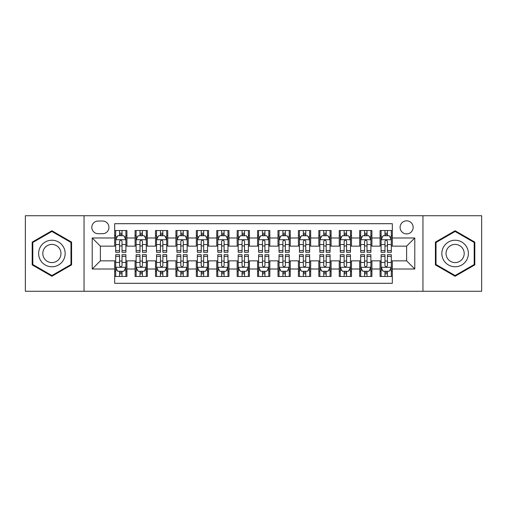 <?xml version="1.0" encoding="UTF-8"?>
<svg xmlns="http://www.w3.org/2000/svg" width="507" height="507" viewBox="0 0 507 507"><rect width="100%" height="100%" fill="white"/><g stroke="black" fill="none" stroke-linecap="round" stroke-linejoin="round"><path stroke-width="0.76" d="M406.62 220.837A6.534 6.534 0 0 0 400.086 227.37A6.534 6.534 0 0 0 406.62 233.898A6.534 6.534 0 0 0 413.154 227.37A6.534 6.534 0 0 0 406.62 220.837M422.952 291.272L481.65 291.272L481.65 215.728L422.952 215.728L422.952 291.272L84.048 291.272L84.048 215.728L25.35 215.728L25.35 291.272L84.048 291.272M392.329 230.533L380.079 230.533L380.079 237.986L371.916 237.986L371.916 246.149L380.079 246.149L380.079 237.986M371.916 237.986L371.916 230.533L359.666 230.533L359.666 237.986L351.497 237.986L351.497 246.149L359.666 246.149L359.666 237.986M351.497 237.986L351.497 230.533L339.246 230.533L339.246 237.986L331.084 237.986L331.084 246.149L339.246 246.149L339.246 237.986M331.084 237.986L331.084 230.533L318.833 230.533L318.833 237.986L310.664 237.986L310.664 246.149L318.833 246.149L318.833 237.986M310.664 237.986L310.664 230.533L298.414 230.533L298.414 237.986L290.251 237.986L290.251 246.149L298.414 246.149L298.414 237.986M290.251 237.986L290.251 230.533L278.001 230.533L278.001 237.986L269.832 237.986L269.832 246.149L278.001 246.149L278.001 237.986M269.832 237.986L269.832 230.533L257.581 230.533L257.581 237.986L249.419 237.986L249.419 246.149L257.581 246.149L257.581 237.986M249.419 237.986L249.419 230.533L237.168 230.533L237.168 237.986L228.999 237.986L228.999 246.149L237.168 246.149L237.168 237.986M228.999 237.986L228.999 230.533L216.749 230.533L216.749 237.986L208.586 237.986L208.586 246.149L216.749 246.149L216.749 237.986M208.586 237.986L208.586 230.533L196.336 230.533L196.336 237.986L188.167 237.986L188.167 246.149L196.336 246.149L196.336 237.986M188.167 237.986L188.167 230.533L175.916 230.533L175.916 237.986L167.754 237.986L167.754 246.149L175.916 246.149L175.916 237.986M167.754 237.986L167.754 230.533L155.503 230.533L155.503 237.986L147.334 237.986L147.334 246.149L155.503 246.149L155.503 237.986M147.334 237.986L147.334 230.533L135.084 230.533L135.084 246.149L126.921 246.149L126.921 230.533L114.671 230.533M114.671 276.467L126.921 276.467L126.921 260.852L135.084 260.852L135.084 276.467L147.334 276.467L147.334 260.852L155.503 260.852L155.503 269.014L147.334 269.014M155.503 269.014L155.503 276.467L167.754 276.467L167.754 260.852L175.916 260.852L175.916 269.014L167.754 269.014M175.916 269.014L175.916 276.467L188.167 276.467L188.167 260.852L196.336 260.852L196.336 269.014L188.167 269.014M196.336 269.014L196.336 276.467L208.586 276.467L208.586 260.852L216.749 260.852L216.749 269.014L208.586 269.014M216.749 269.014L216.749 276.467L228.999 276.467L228.999 260.852L237.168 260.852L237.168 269.014L228.999 269.014M237.168 269.014L237.168 276.467L249.419 276.467L249.419 260.852L257.581 260.852L257.581 269.014L249.419 269.014M257.581 269.014L257.581 276.467L269.832 276.467L269.832 260.852L278.001 260.852L278.001 269.014L269.832 269.014M278.001 269.014L278.001 276.467L290.251 276.467L290.251 260.852L298.414 260.852L298.414 269.014L290.251 269.014M298.414 269.014L298.414 276.467L310.664 276.467L310.664 260.852L318.833 260.852L318.833 269.014L310.664 269.014M318.833 269.014L318.833 276.467L331.084 276.467L331.084 260.852L339.246 260.852L339.246 269.014L331.084 269.014M339.246 269.014L339.246 276.467L351.497 276.467L351.497 260.852L359.666 260.852L359.666 269.014L351.497 269.014M359.666 269.014L359.666 276.467L371.916 276.467L371.916 260.852L380.079 260.852L380.079 269.014L371.916 269.014M98.136 233.695L102.623 233.695A6.331 6.331 0 0 0 108.954 227.37A6.331 6.331 0 0 0 102.623 221.039L98.136 221.039A6.331 6.331 0 0 0 91.805 227.37A6.331 6.331 0 0 0 98.136 233.695M422.952 215.728L84.048 215.728M392.329 237.986L392.329 223.695L114.671 223.695L114.671 246.149L100.38 246.149L100.38 260.852L114.671 260.852L114.671 283.305L392.329 283.305L392.329 260.852L406.62 260.852L406.62 246.149L392.329 246.149L392.329 237.986L414.789 237.986L414.789 269.014L392.329 269.014M114.671 269.014L92.211 269.014L92.211 237.986L114.671 237.986M380.079 269.014L380.079 276.467L392.329 276.467M114.671 235.635L115.691 235.635M119.57 235.635L122.022 235.635M125.901 235.635L126.921 235.635M114.671 245.946L115.691 245.946M119.57 245.946L122.022 245.946M125.901 245.946L126.921 245.946M114.671 261.054L115.691 261.054M119.57 261.054L122.022 261.054M125.901 261.054L126.921 261.054M114.671 271.365L115.691 271.365M119.57 271.365L122.022 271.365M125.901 271.365L126.921 271.365M135.084 245.946L136.11 245.946M139.989 245.946L142.435 245.946M146.314 245.946L147.334 245.946M135.084 235.635L136.11 235.635M139.989 235.635L142.435 235.635M146.314 235.635L147.334 235.635M135.084 261.054L136.11 261.054M139.989 261.054L142.435 261.054M146.314 261.054L147.334 261.054M135.084 271.365L136.11 271.365M139.989 271.365L142.435 271.365M146.314 271.365L147.334 271.365M155.503 261.054L156.524 261.054M160.402 261.054L162.855 261.054M166.733 261.054L167.754 261.054M155.503 271.365L156.524 271.365M160.402 271.365L162.855 271.365M166.733 271.365L167.754 271.365M155.503 235.635L156.524 235.635M160.402 235.635L162.855 235.635M166.733 235.635L167.754 235.635M155.503 245.946L156.524 245.946M160.402 245.946L162.855 245.946M166.733 245.946L167.754 245.946M175.916 261.054L176.937 261.054M180.822 261.054L183.268 261.054M187.146 261.054L188.167 261.054M175.916 271.365L176.937 271.365M180.822 271.365L183.268 271.365M187.146 271.365L188.167 271.365M175.916 235.635L176.937 235.635M180.822 235.635L183.268 235.635M187.146 235.635L188.167 235.635M175.916 245.946L176.937 245.946M180.822 245.946L183.268 245.946M187.146 245.946L188.167 245.946M196.336 261.054L197.356 261.054M201.235 261.054L203.687 261.054M207.566 261.054L208.586 261.054M196.336 271.365L197.356 271.365M201.235 271.365L203.687 271.365M207.566 271.365L208.586 271.365M196.336 235.635L197.356 235.635M201.235 235.635L203.687 235.635M207.566 235.635L208.586 235.635M196.336 245.946L197.356 245.946M201.235 245.946L203.687 245.946M207.566 245.946L208.586 245.946M216.749 261.054L217.769 261.054M221.648 261.054L224.1 261.054M227.979 261.054L228.999 261.054M216.749 271.365L217.769 271.365M221.648 271.365L224.1 271.365M227.979 271.365L228.999 271.365M216.749 235.635L217.769 235.635M221.648 235.635L224.1 235.635M227.979 235.635L228.999 235.635M216.749 245.946L217.769 245.946M221.648 245.946L224.1 245.946M227.979 245.946L228.999 245.946M237.168 261.054L238.189 261.054M242.067 261.054L244.52 261.054M248.398 261.054L249.419 261.054M237.168 271.365L238.189 271.365M242.067 271.365L244.52 271.365M248.398 271.365L249.419 271.365M237.168 235.635L238.189 235.635M242.067 235.635L244.52 235.635M248.398 235.635L249.419 235.635M237.168 245.946L238.189 245.946M242.067 245.946L244.52 245.946M248.398 245.946L249.419 245.946M257.581 261.054L258.602 261.054M262.48 261.054L264.933 261.054M268.811 261.054L269.832 261.054M257.581 271.365L258.602 271.365M262.48 271.365L264.933 271.365M268.811 271.365L269.832 271.365M257.581 235.635L258.602 235.635M262.48 235.635L264.933 235.635M268.811 235.635L269.832 235.635M257.581 245.946L258.602 245.946M262.48 245.946L264.933 245.946M268.811 245.946L269.832 245.946M278.001 261.054L279.021 261.054M282.9 261.054L285.352 261.054M289.231 261.054L290.251 261.054M278.001 271.365L279.021 271.365M282.9 271.365L285.352 271.365M289.231 271.365L290.251 271.365M278.001 235.635L279.021 235.635M282.9 235.635L285.352 235.635M289.231 235.635L290.251 235.635M278.001 245.946L279.021 245.946M282.9 245.946L285.352 245.946M289.231 245.946L290.251 245.946M298.414 261.054L299.434 261.054M303.313 261.054L305.765 261.054M309.644 261.054L310.664 261.054M298.414 271.365L299.434 271.365M303.313 271.365L305.765 271.365M309.644 271.365L310.664 271.365M298.414 235.635L299.434 235.635M303.313 235.635L305.765 235.635M309.644 235.635L310.664 235.635M298.414 245.946L299.434 245.946M303.313 245.946L305.765 245.946M309.644 245.946L310.664 245.946M318.833 261.054L319.854 261.054M323.732 261.054L326.178 261.054M330.063 261.054L331.084 261.054M318.833 271.365L319.854 271.365M323.732 271.365L326.178 271.365M330.063 271.365L331.084 271.365M318.833 235.635L319.854 235.635M323.732 235.635L326.178 235.635M330.063 235.635L331.084 235.635M318.833 245.946L319.854 245.946M323.732 245.946L326.178 245.946M330.063 245.946L331.084 245.946M339.246 261.054L340.267 261.054M344.145 261.054L346.598 261.054M350.476 261.054L351.497 261.054M339.246 271.365L340.267 271.365M344.145 271.365L346.598 271.365M350.476 271.365L351.497 271.365M339.246 235.635L340.267 235.635M344.145 235.635L346.598 235.635M350.476 235.635L351.497 235.635M339.246 245.946L340.267 245.946M344.145 245.946L346.598 245.946M350.476 245.946L351.497 245.946M359.666 261.054L360.686 261.054M364.565 261.054L367.011 261.054M370.89 261.054L371.916 261.054M359.666 271.365L360.686 271.365M364.565 271.365L367.011 271.365M370.89 271.365L371.916 271.365M359.666 235.635L360.686 235.635M364.565 235.635L367.011 235.635M370.89 235.635L371.916 235.635M359.666 245.946L360.686 245.946M364.565 245.946L367.011 245.946M370.89 245.946L371.916 245.946M380.079 261.054L381.099 261.054M384.978 261.054L387.43 261.054M391.309 261.054L392.329 261.054M380.079 271.365L381.099 271.365M384.978 271.365L387.43 271.365M391.309 271.365L392.329 271.365M380.079 235.635L381.099 235.635M384.978 235.635L387.43 235.635M391.309 235.635L392.329 235.635M380.079 245.946L381.099 245.946M384.978 245.946L387.43 245.946M391.309 245.946L392.329 245.946M100.38 246.149L92.211 237.986M100.38 260.852L92.211 269.014M414.789 237.986L406.62 246.149M414.789 269.014L406.62 260.852M51.891 276.252L71.595 264.876L71.595 242.124L51.891 230.748L32.188 242.124L32.188 264.876L51.891 276.252M474.812 242.124L455.109 230.748L435.405 242.124L435.405 264.876L455.109 276.252L474.812 264.876L474.812 242.124M122.022 233.188L119.57 233.188M125.901 250.61L122.022 250.61L122.022 252.277L125.901 252.277L125.901 239.824L123.86 235.736L117.732 235.736L115.691 239.824L115.691 252.277L119.57 252.277L119.57 250.61L115.691 250.61M115.691 239.824L115.691 230.533M125.901 239.824L125.901 230.533M119.57 235.736L119.57 230.533M122.022 230.533L122.022 235.736M122.022 250.61L122.022 241.351C121.205 239.779 120.387 239.779 119.57 241.351L119.57 250.61M119.57 273.812L122.022 273.812M115.691 256.39L119.57 256.39L119.57 254.723L115.691 254.723L115.691 267.176L117.732 271.264L123.86 271.264L125.901 267.176L125.901 254.723L122.022 254.723L122.022 256.39L125.901 256.39M125.901 267.176L125.901 276.467M115.691 267.176L115.691 276.467M122.022 271.264L122.022 276.467M119.57 276.467L119.57 271.264M119.57 256.39L119.57 265.649C120.387 267.221 121.205 267.221 122.022 265.649L122.022 256.39M51.891 240.229A13.271 13.271 0 0 0 38.621 253.5A13.271 13.271 0 0 0 51.891 266.771A13.271 13.271 0 0 0 65.162 253.5A13.271 13.271 0 0 0 51.891 240.229M51.891 244.412A9.088 9.088 0 0 0 42.803 253.5A9.088 9.088 0 0 0 51.891 262.588A9.088 9.088 0 0 0 60.973 253.5A9.088 9.088 0 0 0 51.891 244.412M70.98 264.521L51.891 275.542L32.803 264.521L32.803 242.479L51.891 231.458L70.98 242.479L70.98 264.521M443.619 246.865A13.271 13.271 0 0 0 448.473 264.99A13.271 13.271 0 0 0 466.605 260.135A13.271 13.271 0 0 0 461.744 242.01A13.271 13.271 0 0 0 443.619 246.865M447.244 248.956A9.088 9.088 0 0 0 450.565 261.365A9.088 9.088 0 0 0 462.98 258.044A9.088 9.088 0 0 0 459.653 245.635A9.088 9.088 0 0 0 447.244 248.956M474.197 242.479L474.197 264.521L455.109 275.542L436.02 264.521L436.02 242.479L455.109 231.458L474.197 242.479M142.435 233.188L139.989 233.188M146.314 250.61L142.435 250.61L142.435 252.277L146.314 252.277L146.314 239.824L144.273 235.736L138.151 235.736L136.11 239.824L136.11 252.277L139.989 252.277L139.989 250.61L136.11 250.61M136.11 239.824L136.11 230.533M146.314 239.824L146.314 230.533M139.989 235.736L139.989 230.533M142.435 230.533L142.435 235.736M142.435 250.61L142.435 241.351C141.618 239.779 140.807 239.779 139.989 241.351L139.989 250.61M162.855 233.188L160.402 233.188M166.733 250.61L162.855 250.61L162.855 252.277L166.733 252.277L166.733 239.824L164.693 235.736L158.564 235.736L156.524 239.824L156.524 252.277L160.402 252.277L160.402 250.61L156.524 250.61M156.524 239.824L156.524 230.533M166.733 239.824L166.733 230.533M160.402 235.736L160.402 230.533M162.855 230.533L162.855 235.736M162.855 250.61L162.855 241.351C162.037 239.779 161.22 239.779 160.402 241.351L160.402 250.61M183.268 233.188L180.822 233.188M187.146 250.61L183.268 250.61L183.268 252.277L187.146 252.277L187.146 239.824L185.106 235.736L178.984 235.736L176.937 239.824L176.937 252.277L180.822 252.277L180.822 250.61L176.937 250.61M176.937 239.824L176.937 230.533M187.146 239.824L187.146 230.533M180.822 235.736L180.822 230.533M183.268 230.533L183.268 235.736M183.268 250.61L183.268 241.351C182.45 239.779 181.639 239.779 180.822 241.351L180.822 250.61M203.687 233.188L201.235 233.188M207.566 250.61L203.687 250.61L203.687 252.277L207.566 252.277L207.566 239.824L205.525 235.736L199.397 235.736L197.356 239.824L197.356 252.277L201.235 252.277L201.235 250.61L197.356 250.61M197.356 239.824L197.356 230.533M207.566 239.824L207.566 230.533M201.235 235.736L201.235 230.533M203.687 230.533L203.687 235.736M203.687 250.61L203.687 241.351C202.87 239.779 202.052 239.779 201.235 241.351L201.235 250.61M139.989 273.812L142.435 273.812M136.11 256.39L139.989 256.39L139.989 254.723L136.11 254.723L136.11 267.176L138.151 271.264L144.273 271.264L146.314 267.176L146.314 254.723L142.435 254.723L142.435 256.39L146.314 256.39M146.314 267.176L146.314 276.467M136.11 267.176L136.11 276.467M142.435 271.264L142.435 276.467M139.989 276.467L139.989 271.264M139.989 256.39L139.989 265.649C140.8 267.221 141.618 267.221 142.435 265.649L142.435 256.39M160.402 273.812L162.855 273.812M156.524 256.39L160.402 256.39L160.402 254.723L156.524 254.723L156.524 267.176L158.564 271.264L164.693 271.264L166.733 267.176L166.733 254.723L162.855 254.723L162.855 256.39L166.733 256.39M166.733 267.176L166.733 276.467M156.524 267.176L156.524 276.467M162.855 271.264L162.855 276.467M160.402 276.467L160.402 271.264M160.402 256.39L160.402 265.649C161.22 267.221 162.037 267.221 162.855 265.649L162.855 256.39M180.822 273.812L183.268 273.812M176.937 256.39L180.822 256.39L180.822 254.723L176.937 254.723L176.937 267.176L178.984 271.264L185.106 271.264L187.146 267.176L187.146 254.723L183.268 254.723L183.268 256.39L187.146 256.39M187.146 267.176L187.146 276.467M176.937 267.176L176.937 276.467M183.268 271.264L183.268 276.467M180.822 276.467L180.822 271.264M180.822 256.39L180.822 265.649C181.633 267.221 182.45 267.221 183.268 265.649L183.268 256.39M201.235 273.812L203.687 273.812M197.356 256.39L201.235 256.39L201.235 254.723L197.356 254.723L197.356 267.176L199.397 271.264L205.525 271.264L207.566 267.176L207.566 254.723L203.687 254.723L203.687 256.39L207.566 256.39M207.566 267.176L207.566 276.467M197.356 267.176L197.356 276.467M203.687 271.264L203.687 276.467M201.235 276.467L201.235 271.264M201.235 256.39L201.235 265.649C202.052 267.221 202.87 267.221 203.687 265.649L203.687 256.39M224.1 233.188L221.648 233.188M227.979 250.61L224.1 250.61L224.1 252.277L227.979 252.277L227.979 239.824L225.938 235.736L219.816 235.736L217.769 239.824L217.769 252.277L221.648 252.277L221.648 250.61L217.769 250.61M217.769 239.824L217.769 230.533M227.979 239.824L227.979 230.533M221.648 235.736L221.648 230.533M224.1 230.533L224.1 235.736M224.1 250.61L224.1 241.351C223.283 239.779 222.472 239.779 221.648 241.351L221.648 250.61M221.648 273.812L224.1 273.812M217.769 256.39L221.648 256.39L221.648 254.723L217.769 254.723L217.769 267.176L219.816 271.264L225.938 271.264L227.979 267.176L227.979 254.723L224.1 254.723L224.1 256.39L227.979 256.39M227.979 267.176L227.979 276.467M217.769 267.176L217.769 276.467M224.1 271.264L224.1 276.467M221.648 276.467L221.648 271.264M221.648 256.39L221.648 265.649C222.465 267.221 223.283 267.221 224.1 265.649L224.1 256.39M244.52 233.188L242.067 233.188M248.398 250.61L244.52 250.61L244.52 252.277L248.398 252.277L248.398 239.824L246.351 235.736L240.229 235.736L238.189 239.824L238.189 252.277L242.067 252.277L242.067 250.61L238.189 250.61M238.189 239.824L238.189 230.533M248.398 239.824L248.398 230.533M242.067 235.736L242.067 230.533M244.52 230.533L244.52 235.736M244.52 250.61L244.52 241.351C243.702 239.779 242.885 239.779 242.067 241.351L242.067 250.61M242.067 273.812L244.52 273.812M238.189 256.39L242.067 256.39L242.067 254.723L238.189 254.723L238.189 267.176L240.229 271.264L246.351 271.264L248.398 267.176L248.398 254.723L244.52 254.723L244.52 256.39L248.398 256.39M248.398 267.176L248.398 276.467M238.189 267.176L238.189 276.467M244.52 271.264L244.52 276.467M242.067 276.467L242.067 271.264M242.067 256.39L242.067 265.649C242.885 267.221 243.702 267.221 244.52 265.649L244.52 256.39M264.933 233.188L262.48 233.188M268.811 250.61L264.933 250.61L264.933 252.277L268.811 252.277L268.811 239.824L266.771 235.736L260.649 235.736L258.602 239.824L258.602 252.277L262.48 252.277L262.48 250.61L258.602 250.61M258.602 239.824L258.602 230.533M268.811 239.824L268.811 230.533M262.48 235.736L262.48 230.533M264.933 230.533L264.933 235.736M264.933 250.61L264.933 241.351C264.115 239.779 263.298 239.779 262.48 241.351L262.48 250.61M262.48 273.812L264.933 273.812M258.602 256.39L262.48 256.39L262.48 254.723L258.602 254.723L258.602 267.176L260.649 271.264L266.771 271.264L268.811 267.176L268.811 254.723L264.933 254.723L264.933 256.39L268.811 256.39M268.811 267.176L268.811 276.467M258.602 267.176L258.602 276.467M264.933 271.264L264.933 276.467M262.48 276.467L262.48 271.264M262.48 256.39L262.48 265.649C263.298 267.221 264.115 267.221 264.933 265.649L264.933 256.39M285.352 233.188L282.9 233.188M289.231 250.61L285.352 250.61L285.352 252.277L289.231 252.277L289.231 239.824L287.184 235.736L281.062 235.736L279.021 239.824L279.021 252.277L282.9 252.277L282.9 250.61L279.021 250.61M279.021 239.824L279.021 230.533M289.231 239.824L289.231 230.533M282.9 235.736L282.9 230.533M285.352 230.533L285.352 235.736M285.352 250.61L285.352 241.351C284.535 239.779 283.717 239.779 282.9 241.351L282.9 250.61M282.9 273.812L285.352 273.812M279.021 256.39L282.9 256.39L282.9 254.723L279.021 254.723L279.021 267.176L281.062 271.264L287.184 271.264L289.231 267.176L289.231 254.723L285.352 254.723L285.352 256.39L289.231 256.39M289.231 267.176L289.231 276.467M279.021 267.176L279.021 276.467M285.352 271.264L285.352 276.467M282.9 276.467L282.9 271.264M282.9 256.39L282.9 265.649C283.717 267.221 284.528 267.221 285.352 265.649L285.352 256.39M305.765 233.188L303.313 233.188M309.644 250.61L305.765 250.61L305.765 252.277L309.644 252.277L309.644 239.824L307.603 235.736L301.475 235.736L299.434 239.824L299.434 252.277L303.313 252.277L303.313 250.61L299.434 250.61M299.434 239.824L299.434 230.533M309.644 239.824L309.644 230.533M303.313 235.736L303.313 230.533M305.765 230.533L305.765 235.736M305.765 250.61L305.765 241.351C304.948 239.779 304.13 239.779 303.313 241.351L303.313 250.61M303.313 273.812L305.765 273.812M299.434 256.39L303.313 256.39L303.313 254.723L299.434 254.723L299.434 267.176L301.475 271.264L307.603 271.264L309.644 267.176L309.644 254.723L305.765 254.723L305.765 256.39L309.644 256.39M309.644 267.176L309.644 276.467M299.434 267.176L299.434 276.467M305.765 271.264L305.765 276.467M303.313 276.467L303.313 271.264M303.313 256.39L303.313 265.649C304.13 267.221 304.948 267.221 305.765 265.649L305.765 256.39M326.178 233.188L323.732 233.188M330.063 250.61L326.178 250.61L326.178 252.277L330.063 252.277L330.063 239.824L328.016 235.736L321.894 235.736L319.854 239.824L319.854 252.277L323.732 252.277L323.732 250.61L319.854 250.61M319.854 239.824L319.854 230.533M330.063 239.824L330.063 230.533M323.732 235.736L323.732 230.533M326.178 230.533L326.178 235.736M326.178 250.61L326.178 241.351C325.367 239.779 324.55 239.779 323.732 241.351L323.732 250.61M323.732 273.812L326.178 273.812M319.854 256.39L323.732 256.39L323.732 254.723L319.854 254.723L319.854 267.176L321.894 271.264L328.016 271.264L330.063 267.176L330.063 254.723L326.178 254.723L326.178 256.39L330.063 256.39M330.063 267.176L330.063 276.467M319.854 267.176L319.854 276.467M326.178 271.264L326.178 276.467M323.732 276.467L323.732 271.264M323.732 256.39L323.732 265.649C324.55 267.221 325.361 267.221 326.178 265.649L326.178 256.39M346.598 233.188L344.145 233.188M350.476 250.61L346.598 250.61L346.598 252.277L350.476 252.277L350.476 239.824L348.436 235.736L342.307 235.736L340.267 239.824L340.267 252.277L344.145 252.277L344.145 250.61L340.267 250.61M340.267 239.824L340.267 230.533M350.476 239.824L350.476 230.533M344.145 235.736L344.145 230.533M346.598 230.533L346.598 235.736M346.598 250.61L346.598 241.351C345.78 239.779 344.963 239.779 344.145 241.351L344.145 250.61M344.145 273.812L346.598 273.812M340.267 256.39L344.145 256.39L344.145 254.723L340.267 254.723L340.267 267.176L342.307 271.264L348.436 271.264L350.476 267.176L350.476 254.723L346.598 254.723L346.598 256.39L350.476 256.39M350.476 267.176L350.476 276.467M340.267 267.176L340.267 276.467M346.598 271.264L346.598 276.467M344.145 276.467L344.145 271.264M344.145 256.39L344.145 265.649C344.963 267.221 345.78 267.221 346.598 265.649L346.598 256.39M367.011 233.188L364.565 233.188M370.89 250.61L367.011 250.61L367.011 252.277L370.89 252.277L370.89 239.824L368.849 235.736L362.727 235.736L360.686 239.824L360.686 252.277L364.565 252.277L364.565 250.61L360.686 250.61M360.686 239.824L360.686 230.533M370.89 239.824L370.89 230.533M364.565 235.736L364.565 230.533M367.011 230.533L367.011 235.736M367.011 250.61L367.011 241.351C366.2 239.779 365.382 239.779 364.565 241.351L364.565 250.61M364.565 273.812L367.011 273.812M360.686 256.39L364.565 256.39L364.565 254.723L360.686 254.723L360.686 267.176L362.727 271.264L368.849 271.264L370.89 267.176L370.89 254.723L367.011 254.723L367.011 256.39L370.89 256.39M370.89 267.176L370.89 276.467M360.686 267.176L360.686 276.467M367.011 271.264L367.011 276.467M364.565 276.467L364.565 271.264M364.565 256.39L364.565 265.649C365.382 267.221 366.193 267.221 367.011 265.649L367.011 256.39M387.43 233.188L384.978 233.188M391.309 250.61L387.43 250.61L387.43 252.277L391.309 252.277L391.309 239.824L389.268 235.736L383.14 235.736L381.099 239.824L381.099 252.277L384.978 252.277L384.978 250.61L381.099 250.61M381.099 239.824L381.099 230.533M391.309 239.824L391.309 230.533M384.978 235.736L384.978 230.533M387.43 230.533L387.43 235.736M387.43 250.61L387.43 241.351C386.613 239.779 385.795 239.779 384.978 241.351L384.978 250.61M384.978 273.812L387.43 273.812M381.099 256.39L384.978 256.39L384.978 254.723L381.099 254.723L381.099 267.176L383.14 271.264L389.268 271.264L391.309 267.176L391.309 254.723L387.43 254.723L387.43 256.39L391.309 256.39M391.309 267.176L391.309 276.467M381.099 267.176L381.099 276.467M387.43 271.264L387.43 276.467M384.978 276.467L384.978 271.264M384.978 256.39L384.978 265.649C385.795 267.221 386.613 267.221 387.43 265.649L387.43 256.39M135.084 269.014L126.921 269.014M135.084 237.986L126.921 237.986M125.85 239.722L115.742 239.722M115.691 236.864L117.174 236.864M124.418 236.864L125.901 236.864M119.57 244.551L115.691 244.551M125.901 244.551L122.022 244.551M122.022 234.488L119.57 234.488M115.742 267.278L125.85 267.278M125.901 270.136L124.418 270.136M117.174 270.136L115.691 270.136M122.022 262.449L125.901 262.449M115.691 262.449L119.57 262.449M119.57 272.512L122.022 272.512M146.263 239.722L136.161 239.722M136.11 236.864L137.587 236.864M144.837 236.864L146.314 236.864M139.989 244.551L136.11 244.551M146.314 244.551L142.435 244.551M142.435 234.488L139.989 234.488M166.683 239.722L156.574 239.722M156.524 236.864L158.007 236.864M165.25 236.864L166.733 236.864M160.402 244.551L156.524 244.551M166.733 244.551L162.855 244.551M162.855 234.488L160.402 234.488M187.096 239.722L176.994 239.722M176.937 236.864L178.42 236.864M185.67 236.864L187.146 236.864M180.822 244.551L176.937 244.551M187.146 244.551L183.268 244.551M183.268 234.488L180.822 234.488M207.515 239.722L197.407 239.722M197.356 236.864L198.833 236.864M206.083 236.864L207.566 236.864M201.235 244.551L197.356 244.551M207.566 244.551L203.687 244.551M203.687 234.488L201.235 234.488M136.161 267.278L146.263 267.278M146.314 270.136L144.837 270.136M137.587 270.136L136.11 270.136M142.435 262.449L146.314 262.449M136.11 262.449L139.989 262.449M139.989 272.512L142.435 272.512M156.574 267.278L166.683 267.278M166.733 270.136L165.25 270.136M158.007 270.136L156.524 270.136M162.855 262.449L166.733 262.449M156.524 262.449L160.402 262.449M160.402 272.512L162.855 272.512M176.994 267.278L187.096 267.278M187.146 270.136L185.67 270.136M178.42 270.136L176.937 270.136M183.268 262.449L187.146 262.449M176.937 262.449L180.822 262.449M180.822 272.512L183.268 272.512M197.407 267.278L207.515 267.278M207.566 270.136L206.083 270.136M198.833 270.136L197.356 270.136M203.687 262.449L207.566 262.449M197.356 262.449L201.235 262.449M201.235 272.512L203.687 272.512M227.928 239.722L217.82 239.722M217.769 236.864L219.252 236.864M226.502 236.864L227.979 236.864M221.648 244.551L217.769 244.551M227.979 244.551L224.1 244.551M224.1 234.488L221.648 234.488M217.82 267.278L227.928 267.278M227.979 270.136L226.502 270.136M219.252 270.136L217.769 270.136M224.1 262.449L227.979 262.449M217.769 262.449L221.648 262.449M221.648 272.512L224.1 272.512M248.348 239.722L238.239 239.722M238.189 236.864L239.665 236.864M246.915 236.864L248.398 236.864M242.067 244.551L238.189 244.551M248.398 244.551L244.52 244.551M244.52 234.488L242.067 234.488M238.239 267.278L248.348 267.278M248.398 270.136L246.915 270.136M239.665 270.136L238.189 270.136M244.52 262.449L248.398 262.449M238.189 262.449L242.067 262.449M242.067 272.512L244.52 272.512M268.761 239.722L258.652 239.722M258.602 236.864L260.085 236.864M267.335 236.864L268.811 236.864M262.48 244.551L258.602 244.551M268.811 244.551L264.933 244.551M264.933 234.488L262.48 234.488M258.652 267.278L268.761 267.278M268.811 270.136L267.335 270.136M260.085 270.136L258.602 270.136M264.933 262.449L268.811 262.449M258.602 262.449L262.48 262.449M262.48 272.512L264.933 272.512M289.18 239.722L279.072 239.722M279.021 236.864L280.498 236.864M287.748 236.864L289.231 236.864M282.9 244.551L279.021 244.551M289.231 244.551L285.352 244.551M285.352 234.488L282.9 234.488M279.072 267.278L289.18 267.278M289.231 270.136L287.748 270.136M280.498 270.136L279.021 270.136M285.352 262.449L289.231 262.449M279.021 262.449L282.9 262.449M282.9 272.512L285.352 272.512M309.593 239.722L299.485 239.722M299.434 236.864L300.917 236.864M308.167 236.864L309.644 236.864M303.313 244.551L299.434 244.551M309.644 244.551L305.765 244.551M305.765 234.488L303.313 234.488M299.485 267.278L309.593 267.278M309.644 270.136L308.167 270.136M300.917 270.136L299.434 270.136M305.765 262.449L309.644 262.449M299.434 262.449L303.313 262.449M303.313 272.512L305.765 272.512M330.006 239.722L319.904 239.722M319.854 236.864L321.33 236.864M328.58 236.864L330.063 236.864M323.732 244.551L319.854 244.551M330.063 244.551L326.178 244.551M326.178 234.488L323.732 234.488M319.904 267.278L330.006 267.278M330.063 270.136L328.58 270.136M321.33 270.136L319.854 270.136M326.178 262.449L330.063 262.449M319.854 262.449L323.732 262.449M323.732 272.512L326.178 272.512M350.426 239.722L340.317 239.722M340.267 236.864L341.75 236.864M348.993 236.864L350.476 236.864M344.145 244.551L340.267 244.551M350.476 244.551L346.598 244.551M346.598 234.488L344.145 234.488M340.317 267.278L350.426 267.278M350.476 270.136L348.993 270.136M341.75 270.136L340.267 270.136M346.598 262.449L350.476 262.449M340.267 262.449L344.145 262.449M344.145 272.512L346.598 272.512M370.839 239.722L360.737 239.722M360.686 236.864L362.163 236.864M369.413 236.864L370.89 236.864M364.565 244.551L360.686 244.551M370.89 244.551L367.011 244.551M367.011 234.488L364.565 234.488M360.737 267.278L370.839 267.278M370.89 270.136L369.413 270.136M362.163 270.136L360.686 270.136M367.011 262.449L370.89 262.449M360.686 262.449L364.565 262.449M364.565 272.512L367.011 272.512M391.258 239.722L381.15 239.722M381.099 236.864L382.582 236.864M389.826 236.864L391.309 236.864M384.978 244.551L381.099 244.551M391.309 244.551L387.43 244.551M387.43 234.488L384.978 234.488M381.15 267.278L391.258 267.278M391.309 270.136L389.826 270.136M382.582 270.136L381.099 270.136M387.43 262.449L391.309 262.449M381.099 262.449L384.978 262.449M384.978 272.512L387.43 272.512"/></g></svg>
